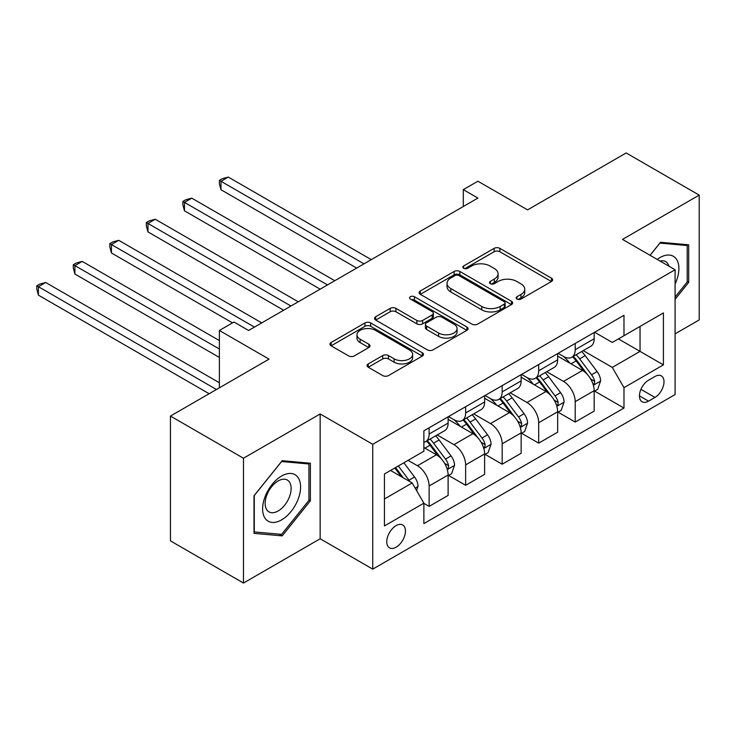 <?xml version="1.0" encoding="UTF-8"?>
<svg xmlns="http://www.w3.org/2000/svg" width="736" height="736" viewBox="0 0 736 736"><rect width="100%" height="100%" fill="white"/><g stroke="black" fill="none" stroke-linecap="round" stroke-linejoin="round"><path stroke-width="1.1" d="M516.994 299.064A2.843 1.638 0 0 0 521.005 299.064L551.476 281.474A4.057 2.337 0 0 0 552.662 279.818A4.057 2.337 0 0 0 551.476 278.162L499.864 248.363A4.057 2.337 0 0 0 494.123 248.363L463.662 265.954A2.843 1.638 0 0 0 462.824 267.113A2.843 1.638 0 0 0 463.662 268.272A2.843 1.638 0 0 0 467.673 268.272L471.62 266A12.972 7.489 0 0 1 489.964 266L494.27 268.484A12.972 7.489 0 0 1 498.07 273.783A12.972 7.489 0 0 1 494.27 279.073L490.323 281.354A2.843 1.638 0 0 0 489.495 282.514A2.843 1.638 0 0 0 490.323 283.673A2.843 1.638 0 0 0 494.344 283.673L498.281 281.391A12.972 7.489 0 0 1 516.635 281.391L520.941 283.875A12.972 7.489 0 0 1 524.74 289.174A12.972 7.489 0 0 1 520.941 294.474L516.994 296.746A2.843 1.638 0 0 0 516.166 297.905A2.843 1.638 0 0 0 516.994 299.064L516.994 296.746M396.115 547.198A13.22 7.636 120 0 0 404.754 535.55A13.22 7.636 120 0 0 402.73 524.961A13.22 7.636 120 0 0 396.115 525.614A13.22 7.636 120 0 0 387.476 537.262A13.22 7.636 120 0 0 389.51 547.851A13.22 7.636 120 0 0 396.115 547.198M368.248 363.924A4.057 2.337 0 0 0 367.062 365.58A4.057 2.337 0 0 0 368.248 367.227L382.729 375.59A4.057 2.337 0 0 0 388.461 375.59L422.298 356.058A4.057 2.337 0 0 0 423.485 354.402A4.057 2.337 0 0 0 422.298 352.746L370.686 322.948A4.057 2.337 0 0 0 364.946 322.948L331.117 342.479A4.057 2.337 0 0 0 329.921 344.135A4.057 2.337 0 0 0 331.117 345.791L348.606 355.893A4.057 2.337 0 0 0 354.338 355.893L368.819 347.53A4.057 2.337 0 0 0 370.006 345.874A4.057 2.337 0 0 0 368.819 344.218L360.143 339.213A10.847 6.265 0 0 1 356.969 334.788A10.847 6.265 0 0 1 363.667 329.001A10.847 6.265 0 0 1 375.489 330.354L409.464 349.977A10.847 6.265 0 0 1 412.638 354.402A10.847 6.265 0 0 1 405.95 360.189A10.847 6.265 0 0 1 394.128 358.828L388.461 355.562A4.057 2.337 0 0 0 382.729 355.562L368.248 363.924L368.248 367.227M675.096 333.85L699.2 319.93L699.2 195.123L626.17 152.959L527.574 209.88L477.912 181.212L463.303 189.64L477.912 198.076L248.593 330.473L233.984 322.037L219.383 330.473L219.383 387.817M243.478 458.234L243.478 583.041L320.16 538.77L320.16 413.954L243.478 458.234L170.448 416.07L269.045 359.14L219.383 330.473M320.16 413.954L372.747 444.314L675.096 269.753L675.096 394.56L372.747 569.13L372.747 444.314M699.2 195.123L622.518 239.393L675.096 269.753M471.905 324.107A4.057 2.337 0 0 0 477.636 324.107L511.474 304.575A4.057 2.337 0 0 0 512.661 302.919A4.057 2.337 0 0 0 511.474 301.263L459.862 271.464A4.057 2.337 0 0 0 454.13 271.464L420.293 290.996A4.057 2.337 0 0 0 419.106 292.652A4.057 2.337 0 0 0 420.293 294.308L471.905 324.107M411.534 299.681A2.843 1.638 0 0 1 414.414 300.076L414.414 296.709L466.882 327.005A4.057 2.337 0 0 1 468.078 328.661A4.057 2.337 0 0 1 466.882 330.317L433.053 349.848A4.057 2.337 0 0 1 427.312 349.848L375.7 320.05L375.7 316.738A4.057 2.337 0 0 0 374.514 318.394A4.057 2.337 0 0 0 375.7 320.05M375.7 316.738L390.181 308.375A4.057 2.337 0 0 1 395.913 308.375L416.852 320.464A4.057 2.337 0 0 0 422.584 320.464L432.188 314.916A4.057 2.337 0 0 0 433.375 313.26A4.057 2.337 0 0 0 432.188 311.604L410.394 299.028A2.843 1.638 0 0 1 409.566 297.868A2.843 1.638 0 0 1 411.323 296.35A2.843 1.638 0 0 1 414.414 296.709M243.478 583.041L170.448 540.877L170.448 416.07M654.939 376.519L648.517 380.227A12.806 7.397 120 0 0 640.145 391.515A12.806 7.397 120 0 0 642.114 401.773A12.806 7.397 120 0 0 648.517 401.138L654.939 397.431A12.806 7.397 120 0 0 663.311 386.142A12.806 7.397 120 0 0 661.342 375.884A12.806 7.397 120 0 0 654.939 376.519M594.614 332.24L612.288 342.452L623.981 335.699L623.981 315.293L423.872 430.827L423.872 451.232L384.431 474.002L384.431 525.946L423.872 503.176L423.872 523.59L623.981 408.057L623.981 387.651L612.288 367.411L583.243 350.64M623.981 335.699L663.412 312.929L663.412 364.881L623.981 387.651M320.16 538.77L372.747 569.13M463.303 189.64L463.303 206.512M618.424 338.91L640.044 351.385L640.044 326.425L663.412 312.929M612.288 367.411L640.044 351.385L663.412 364.881M384.431 498.962L412.188 482.945L390.568 470.46M423.872 503.35L429.125 506.386L429.125 485.981A16.523 9.54 -120 0 0 417.441 465.741L408.094 460.34M429.125 506.386L448.114 495.42L448.114 475.014A16.523 9.54 -120 0 0 436.43 454.774L423.872 447.525M448.555 475.438L465.64 485.3L465.64 464.894A16.523 9.54 -120 0 0 453.956 444.654L437.184 434.967M465.64 485.3L484.628 474.343L484.628 453.928A16.523 9.54 -120 0 0 472.944 433.697L448.114 419.354M485.07 454.351L502.164 464.223L502.164 443.808A16.523 9.54 -120 0 0 490.47 423.577L473.699 413.89M502.164 464.223L521.152 453.256L521.152 432.851A16.523 9.54 -120 0 0 509.459 412.611L484.628 398.277M521.585 433.274L538.678 443.136L538.678 422.731A16.523 9.54 -120 0 0 526.994 402.491L510.214 392.803M538.678 443.136L557.667 432.179L557.667 411.764A16.523 9.54 -120 0 0 545.983 391.524L521.152 377.191M558.1 412.188L575.193 422.059L575.193 401.644A16.523 9.54 -120 0 0 563.509 381.404L546.728 371.726M575.193 422.059L594.182 411.093L594.182 390.687A16.523 9.54 -120 0 0 582.498 370.447L557.667 356.114M558.1 353.326L563.509 356.445A16.523 9.54 -120 0 0 571.771 357.264A16.523 9.54 -120 0 0 575.193 349.701L575.193 343.464M521.585 374.412L526.994 377.531A16.523 9.54 -120 0 0 535.256 378.35A16.523 9.54 -120 0 0 538.678 370.778L538.678 364.541M485.07 395.49L490.47 398.608A16.523 9.54 -120 0 0 498.741 399.427A16.523 9.54 -120 0 0 502.164 391.865L502.164 385.627M448.555 416.576L453.956 419.695A16.523 9.54 -120 0 0 462.217 420.514A16.523 9.54 -120 0 0 465.64 412.951L465.64 406.704M594.614 391.11L623.981 408.057M571.771 357.264L590.76 346.306A16.523 9.54 -120 0 0 594.182 338.735L594.182 332.497M535.256 378.35L554.245 367.384A16.523 9.54 -120 0 0 557.667 359.821L557.667 353.584M498.741 399.427L517.73 388.47A16.523 9.54 -120 0 0 521.152 380.898L521.152 374.661M462.217 420.514L481.206 409.547A16.523 9.54 -120 0 0 484.628 401.985L484.628 395.747M423.872 442.262A16.523 9.54 -120 0 0 425.702 441.591L444.691 430.634A16.523 9.54 -120 0 0 448.114 423.071L448.114 416.824M425.702 441.591A16.523 9.54 -120 0 0 429.125 434.028L429.125 427.791M412.188 482.945L423.872 503.176M675.096 299.294L688.684 282.394L688.684 244.803L660.496 242.291L650.044 255.291M253.994 533.361L282.192 535.872L310.38 500.811L310.38 463.22L282.192 460.699L253.994 495.77L253.994 533.361M687.222 281.548L688.684 282.394M308.918 499.965L310.38 500.811M279.211 534.152L282.192 535.872M518.126 299.469L520.941 297.85A12.972 7.489 0 0 0 524.74 292.551L524.74 289.174M498.07 273.783L498.07 277.15A12.972 7.489 0 0 1 494.27 282.449L491.464 284.068M551.42 281.511L499.864 251.74A4.057 2.337 0 0 0 494.123 251.74L464.793 268.677M511.419 304.603L459.862 274.832A4.057 2.337 0 0 0 454.13 274.832L420.348 294.336M504.307 304.078A2.843 1.638 0 0 0 505.135 302.919A2.843 1.638 0 0 0 504.307 301.76L458.997 275.604A2.843 1.638 0 0 0 454.986 275.604L450.828 277.996A12.972 7.489 0 0 0 447.028 283.296A12.972 7.489 0 0 0 450.828 288.595L481.795 306.48A12.972 7.489 0 0 0 500.149 306.48L504.307 304.078L504.307 307.446A2.843 1.638 0 0 0 505.135 306.286L505.135 302.919M447.028 283.296L447.028 286.672A12.972 7.489 0 0 0 450.828 291.971L450.828 288.595M504.307 307.446L500.149 309.847A12.972 7.489 0 0 1 481.795 309.847L450.828 291.971M375.756 320.077L390.181 311.751L390.181 308.375M433.375 313.26L433.375 316.636A4.057 2.337 0 0 1 432.188 318.292L422.584 323.84A4.057 2.337 0 0 1 416.852 323.84L395.913 311.751A4.057 2.337 0 0 0 390.181 311.751M414.414 300.076L466.836 330.344M438.573 333.003A10.847 6.265 0 0 0 450.395 334.365A10.847 6.265 0 0 0 457.084 328.578A10.847 6.265 0 0 0 453.91 324.144L441.94 317.234A4.057 2.337 0 0 0 436.209 317.234L426.595 322.782A4.057 2.337 0 0 0 425.408 324.438A4.057 2.337 0 0 0 426.595 326.094L438.573 333.003L438.573 336.38A10.847 6.265 0 0 0 450.395 337.732A10.847 6.265 0 0 0 457.084 331.945L457.084 328.578M425.408 324.438L425.408 327.814A4.057 2.337 0 0 0 426.595 329.47L426.595 326.094M438.573 336.38L426.595 329.47M412.638 354.402L412.638 357.779A10.847 6.265 0 0 1 405.95 363.556A10.847 6.265 0 0 1 394.128 362.204L388.461 358.938A4.057 2.337 0 0 0 382.729 358.938L368.304 367.264M356.969 334.788L356.969 338.155A10.847 6.265 0 0 0 360.143 342.59L360.143 339.213M368.764 347.567L360.143 342.59M422.243 356.086L370.686 326.324A4.057 2.337 0 0 0 364.946 326.324L331.163 345.828M594.182 391.359L597.687 389.335L600.604 380.898A10.948 6.32 -120 0 0 597.108 371.579L585.175 355.644A31.602 18.244 -120 0 0 581.725 351.514M569.857 363.152A31.602 18.244 -120 0 0 563.39 356.38M593.179 384.652L594.458 383.281L594.697 381.368A10.948 6.32 -120 0 0 591.56 374.78L579.628 358.846A31.602 18.244 -120 0 0 576.178 354.724M573.234 356.417A26.238 15.143 60 0 1 577.539 361.312L587.641 374.799M371.284 259.633L228.289 177.082L220.984 181.295L220.984 189.732L356.675 268.07M572.672 356.748A31.602 18.244 60 0 1 576.122 360.87L584.053 371.468M220.984 189.732L219.383 183.742L219.383 180.366L363.98 263.856M219.383 180.366L222.3 178.682L228.289 177.082M557.667 412.445L561.172 410.421L564.089 401.985A10.948 6.32 -120 0 0 560.593 392.665L548.66 376.731A31.602 18.244 -120 0 0 545.21 372.6M533.342 384.229A31.602 18.244 -120 0 0 526.866 377.458M556.664 405.738L557.943 404.358L558.182 402.454A10.948 6.32 -120 0 0 555.045 395.867L543.113 379.932A31.602 18.244 -120 0 0 539.663 375.802M536.719 377.504A26.238 15.143 60 0 1 541.024 382.398L551.126 395.876M334.77 280.72L191.774 198.159L184.469 202.382L184.469 210.809L320.16 289.156M536.158 377.826A31.602 18.244 60 0 1 539.608 381.956L547.538 392.546M184.469 210.809L182.868 204.82L182.868 201.452L327.465 284.933M182.868 201.452L185.785 199.76L191.774 198.159M521.152 433.522L524.658 431.498L527.574 423.071A10.948 6.32 -120 0 0 524.078 413.742L512.146 397.808A31.602 18.244 -120 0 0 508.696 393.677M496.828 405.315A31.602 18.244 -120 0 0 490.351 398.544M520.15 426.816L521.419 425.445L521.668 423.531A10.948 6.32 -120 0 0 518.53 416.953L506.589 401.019A31.602 18.244 -120 0 0 503.148 396.888M500.204 398.581A26.238 15.143 60 0 1 504.51 403.475L514.611 416.962M298.255 301.797L155.259 219.245L147.954 223.459L147.954 231.895L283.645 310.233M499.643 398.912A31.602 18.244 60 0 1 503.084 403.043L511.023 413.632M147.954 231.895L146.344 225.906L146.344 222.53L290.95 306.02M146.344 222.53L149.27 220.846L155.259 219.245M484.628 454.609L488.134 452.585L491.059 444.148A10.948 6.32 -120 0 0 487.563 434.829L475.631 418.894A31.602 18.244 -120 0 0 472.181 414.764M460.304 426.392A31.602 18.244 -120 0 0 453.836 419.621M483.635 447.902L484.904 446.522L485.144 444.618A10.948 6.32 -120 0 0 482.016 438.03L470.074 422.096A31.602 18.244 -120 0 0 466.633 417.965M463.689 419.667A26.238 15.143 60 0 1 467.995 424.562L478.096 438.049M261.74 322.883L118.744 240.322L111.44 244.545L111.44 252.972L232.521 322.883M463.119 419.989A31.602 18.244 60 0 1 466.569 424.12L474.508 434.718M111.44 252.972L109.83 246.992L109.83 243.616L254.435 327.097M109.83 243.616L112.755 241.932L118.744 240.322M448.114 475.686L451.619 473.662L454.544 465.235A10.948 6.32 -120 0 0 451.048 455.906L439.116 439.972A31.602 18.244 -120 0 0 435.666 435.841M447.12 468.979L448.39 467.608L448.629 465.695A10.948 6.32 -120 0 0 445.501 459.117L433.559 443.182A31.602 18.244 -120 0 0 430.109 439.052M427.174 440.744A26.238 15.143 60 0 1 431.48 445.648L441.582 459.126M219.383 340.593L82.23 261.409L74.925 265.622L74.925 274.059L219.383 357.457M426.604 441.076A31.602 18.244 60 0 1 430.054 445.206L437.994 455.796M74.925 274.059L73.315 268.07L73.315 264.693L219.383 349.03M73.315 264.693L76.24 263.01L82.23 261.409M675.096 283.921A26.855 15.502 120 0 0 676.356 259.081A26.855 15.502 120 0 0 657.184 259.412M668.95 266.202A18.382 10.617 120 0 0 667.708 263.534A18.382 10.617 120 0 0 665.648 261.62A18.382 10.617 120 0 0 660.017 261.05M659.852 243.082L687.222 245.557L687.222 281.98L675.096 297.059M685.409 244.518L687.222 245.557M650.1 255.318L659.907 243.119M281.603 476.026A26.855 15.502 120 0 0 262.614 508.916A26.855 15.502 120 0 0 281.603 519.874A26.855 15.502 120 0 0 300.592 486.993A26.855 15.502 120 0 0 281.603 476.026M278.144 480.948A18.382 10.617 120 0 0 266.138 497.14A18.382 10.617 120 0 0 268.953 511.879A18.382 10.617 120 0 0 278.144 510.968A18.382 10.617 120 0 0 290.159 494.767A18.382 10.617 120 0 0 287.334 480.038A18.382 10.617 120 0 0 278.144 480.948M308.918 500.388L281.603 534.373L254.288 531.935L254.288 495.512L281.603 461.536L308.918 463.974L308.918 500.388M307.105 462.926L308.918 463.974M416.567 490.535L418.03 486.312A10.948 6.32 -120 0 0 414.534 476.992L403.88 462.769M219.383 382.757L45.706 282.495L38.41 286.709L38.41 295.136L209.153 393.723M409.98 481.666A10.948 6.32 -120 0 0 408.986 480.194L398.332 465.98M395.591 467.562L403.245 477.774M394.827 468.004L401.313 476.67M38.41 295.136L36.8 289.156L36.8 285.78L216.458 389.5M36.8 285.78L39.726 284.096L45.706 282.495M417.441 465.741L436.43 454.774M453.956 444.654L472.944 433.697M490.47 423.577L509.459 412.611M526.994 402.491L545.983 391.524M563.509 381.404L582.498 370.447M575.193 349.701L594.182 338.735M575.193 401.644L594.182 390.687M538.678 422.731L557.667 411.764M538.678 370.778L557.667 359.821M502.164 443.808L521.152 432.851M502.164 391.865L521.152 380.898M465.64 464.894L484.628 453.928M465.64 412.951L484.628 401.985M429.125 485.981L448.114 475.014M429.125 434.028L448.114 423.071M640.936 389.344L654.939 397.431M639.464 395.913L648.517 401.138M520.941 297.85L520.941 294.474M490.323 283.673L490.323 281.354M494.27 282.449L494.27 279.073M463.662 268.272L463.662 265.954M494.123 251.74L494.123 248.363M499.864 251.74L499.864 248.363M551.476 281.474L551.476 278.162M420.293 294.308L420.293 290.996M454.13 274.832L454.13 271.464M459.862 274.832L459.862 271.464M511.474 304.575L511.474 301.263M481.795 309.847L481.795 306.48M500.149 309.847L500.149 306.48M395.913 311.751L395.913 308.375M416.852 323.84L416.852 320.464M422.584 323.84L422.584 320.464M432.188 318.292L432.188 314.916M466.882 330.317L466.882 327.005M382.729 358.938L382.729 355.562M388.461 358.938L388.461 355.562M394.128 362.204L394.128 358.828M368.819 347.53L368.819 344.218M331.117 345.791L331.117 342.479M364.946 326.324L364.946 322.948M370.686 326.324L370.686 322.948M422.298 356.058L422.298 352.746M593.363 385.25L600.53 381.11M579.628 358.846L585.175 355.644M571.016 363.823L576.122 360.87M591.56 374.78L597.108 371.579M590.695 379.058L594.697 381.368M556.848 406.336L564.015 402.196M543.113 379.932L548.66 376.731M534.502 384.9L539.608 381.956M555.045 395.867L560.593 392.665M554.18 400.145L558.182 402.454M520.334 427.423L527.5 423.283M506.589 401.019L512.146 397.808M497.987 405.987L503.084 403.043M518.53 416.953L524.078 413.742M517.666 421.222L521.668 423.531M483.819 448.5L490.986 444.36M470.074 422.096L475.631 418.894M461.472 427.064L466.569 424.12M482.016 438.03L487.563 434.829M481.151 442.308L485.144 444.618M447.295 469.586L454.471 465.446M433.559 443.182L439.116 439.972M424.957 448.15L430.054 445.206M445.501 459.117L451.048 455.906M444.627 463.386L448.629 465.695M415.178 488.124L417.956 486.524M408.986 480.194L414.534 476.992"/></g></svg>
